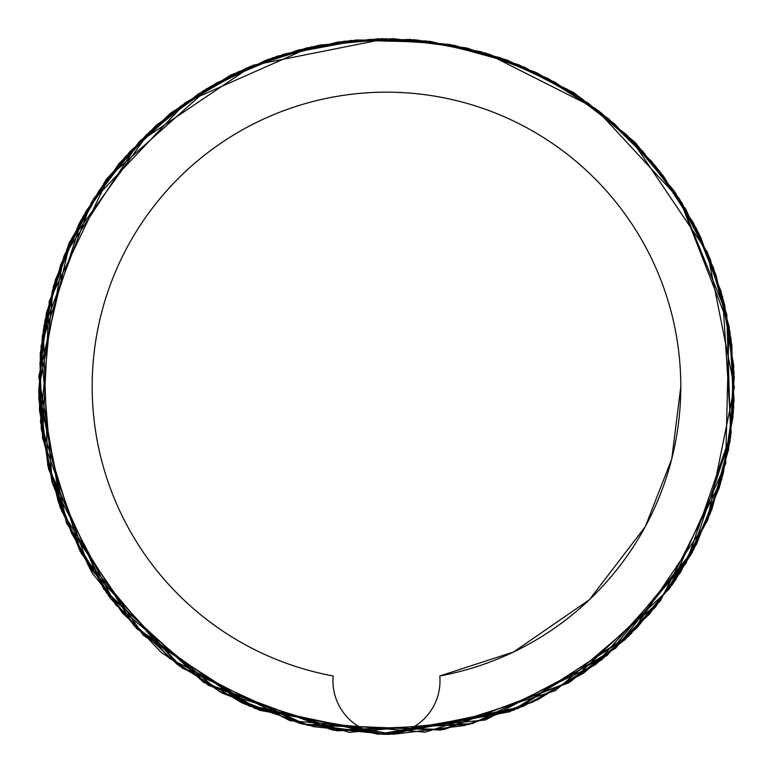 <?xml version="1.0" encoding="UTF-8"?>
<svg xmlns="http://www.w3.org/2000/svg" width="773" height="773" viewBox="0 0 773 773"><rect width="100%" height="100%" fill="white"/><g stroke="black" fill="none" stroke-linecap="round" stroke-linejoin="round"><path stroke-width="1.16" d="M440.001 680.839A53.511 53.511 0 0 0 439.779 675.969A294.339 294.339 0 0 0 386.49 92.161A294.339 294.339 0 0 0 333.192 675.969A53.511 53.511 0 0 0 386.49 734.35A53.511 53.511 0 0 0 440.001 680.839M439.779 675.969L513.514 652.016L589.345 599.761L645.32 526.635L671.737 459.075L680.82 386.5M386.49 38.65L253.08 65.261L138.821 142.242L63.83 256.52L38.66 389.843L66.381 522.625L143.498 635.416L259.313 710.261L393.215 734.282L464.129 725.586L533.225 701.874L596.118 664.084L649.552 614.091L691.149 554.376L719.286 487.705L732.997 416.976L731.867 345.106L715.991 275.014L685.951 209.522L642.856 151.392L588.33 103.196L524.606 67.251L454.553 45.385L381.804 38.669L310.852 46.969L186.409 101.968L91.543 202.082L43.259 329.916L47.742 465.501L103.737 589.113L203.628 682.414L332.892 730.185L468.825 724.465L537.834 699.749L601.578 659.852L655.523 606.969L696.666 543.96L723.161 474.052L734.06 400.559L729.161 326.776L708.851 255.863L674.066 190.815L626.217 134.434L567.227 89.262L499.532 57.521L426.136 40.94L350.584 40.534L277.053 56.265L210.314 86.566L108.751 177.085L49.221 301.344L42.457 437.876L88.277 565.585L179.452 666.026L303.093 724.214L440.871 730.06L568.493 682.936L625.202 639.522L672.752 584.108L707.826 519.698L728.572 449.567L734.205 377.04L724.736 305.325L700.773 237.408L663.437 176.022L614.293 123.622L555.275 82.344L488.72 54.013L417.343 40.022L344.217 41.23L272.753 57.782L206.633 88.74L149.614 131.758L70.043 242.104L38.785 376.422L61.724 511.127L134.106 625.859L244.877 704.222L378.229 734.263L513.91 710.165L628.314 636.546L675.36 580.349L710.232 513.697L730.07 440.794L733.722 365.629L721.238 291.914L693.497 222.972L651.987 161.76L598.631 110.829L535.728 72.295L465.926 47.849L392.182 38.689L317.722 45.51L246.007 68.285L180.621 106.133L125.12 156.919L82.846 216.788L40.979 346.236L52.448 483.56L115.65 604.776L219.764 691.787L349.212 732.35L485.309 720.021L607.143 655.398L693.42 550.192L720.378 484.053L733.374 412.183L731.065 338.864L713.489 267.854L681.651 202.439L637.184 145.363L582.146 98.896L518.886 64.826L449.963 44.496L378.161 38.756L306.408 47.994L237.736 72.053L175.278 110.114L122.018 160.562L80.663 220.749L53.26 286.715L40.476 422.164L81.513 553.806L169.48 658.364L289.962 720.687L425.15 732.195L555.362 690.608L660.181 601.181L721.596 479.791L733.732 407.535L730.099 332.429L710.329 259.535L675.476 192.873L627.434 135.604L568.667 90.17L501.919 58.361L430.155 41.404L356.43 39.954L283.865 54.139L215.628 83.494L154.842 126.994L104.481 182.863L67.183 248.539L44.95 320.37L38.708 393.389L66.787 523.553L142.995 634.933L254.877 708.493L385.244 734.34L300.291 723.509L222.209 693.11L160.987 652.238L109.843 597.664L71.396 532.935L47.453 461.626L39.017 387.263L46.361 313.316L69.106 243.041L106.201 179.471L156.049 125.323L216.537 82.933L285.053 54.158L358.604 40.36L433.808 42.283L506.972 59.994L574.175 92.837L631.241 139.324L707.314 252.114L734.34 387.234L707.198 521.205L631.251 633.657L518.103 708.493L383.92 734.34L248.964 706L136.918 628.807L92.026 572.851L60.11 507.368L42.544 436.185L39.964 362.943L52.342 291.054L79.049 223.677L118.887 163.634L170.205 113.38L230.885 74.952L298.455 49.926L370.161 39.375L442.968 43.8L513.668 63.096L578.938 96.509L635.358 142.58L679.544 199.096L729.007 325.868L725.663 463.723L669.737 588.417L570.967 681.409L444.089 729.548L307.461 725.258L182.128 667.978L89.784 568.068L58.294 501.919L41.24 428.754L40.244 353.28L55.443 279.652L85.88 211.435L129.874 151.643L185.278 102.761L249.592 66.739L320.041 45.066L393.66 38.718L467.288 48.148L537.66 73.203L601.433 113.032L655.359 165.837L696.531 228.682L722.658 297.122L731.219 432.88L686.182 563.111L594.997 664.935L472.603 723.509L337.154 730.843L208.343 685.274L106.259 592.562L48.641 469.308L38.834 398.53L44.013 325.646L64.401 255.129L99.021 190.631L146.078 135.101L203.309 90.789L268.183 59.386L337.956 42.051L409.796 39.433L480.816 51.685L548.067 78.45L608.641 118.82L659.727 171.239L698.811 233.378L723.934 301.992L734.07 372.731L730.021 441.383L711.933 509.272L680.462 572.416L637.078 627.763L583.75 673.032L522.761 706.551L387.727 734.34L509.996 711.691L615.656 648.189L692.077 552.666L730.669 436.861L726.765 314.292L679.96 199.743L595.345 108.346L486.091 53.211L414.067 39.703L338.941 41.935L265.709 60.313L198.41 93.871L140.242 140.783L93.717 198.651L60.652 264.752L42.312 336.168L39.433 409.845L52.178 482.652L80.199 551.42L122.492 613.018L177.375 664.451L242.287 703.024L313.616 726.678L386.49 734.35"/></g></svg>
